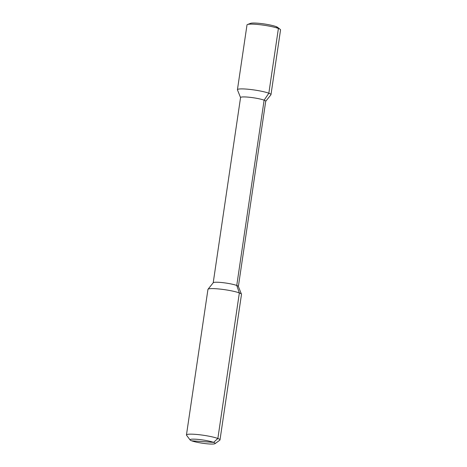 <?xml version="1.0" encoding="UTF-8"?>
<svg xmlns="http://www.w3.org/2000/svg" width="467" height="467" viewBox="0 0 467 467"><rect width="100%" height="100%" fill="white"/><g stroke="black" fill="none" stroke-linecap="round" stroke-linejoin="round"><path stroke-width="0.7" d="M191.639 440.813L213.582 442.377A12.714 1.64 8.4 0 0 198.755 439.465A12.714 1.64 8.4 0 0 190.11 439.967A12.714 1.64 8.4 0 0 191.639 440.813A12.714 1.64 -171.6 0 0 204.879 443.557A12.714 1.64 -171.6 0 0 215.053 443.65A12.714 1.64 -171.6 0 0 213.582 442.377L217.855 438.484L239.349 292.937L236.751 285.471L264.118 100.166L268.84 93.225A16.958 2.183 8.4 0 1 270.983 94.661A16.958 2.183 8.4 0 1 270.913 94.813L265.717 101.304M215.053 443.65L219.817 440.177A16.958 2.183 -171.6 0 0 219.998 439.914A16.958 2.183 -171.6 0 0 217.855 438.484L239.349 292.937L236.751 285.471L264.118 100.166L268.84 93.225L278.402 28.452L276.114 26.607A14.022 1.804 8.4 0 0 262.18 23.671A14.022 1.804 8.4 0 0 250.563 23.35L247.504 24.512A16.958 2.183 8.4 0 1 261.549 24.903A16.958 2.183 8.4 0 1 278.402 28.452L276.114 26.607A14.022 1.804 -171.6 0 1 277.591 27.343L280.188 29.339A16.958 2.183 -171.6 0 0 278.402 28.452L268.84 93.225A16.958 2.183 8.4 0 0 250.119 89.448A16.958 2.183 8.4 0 0 237.434 89.705L247.002 24.932A16.958 2.183 8.4 0 1 247.504 24.512M190.11 439.967L186.555 435.262A16.958 2.183 8.4 0 1 186.45 434.964A16.958 2.183 8.4 0 1 199.135 434.707A16.958 2.183 8.4 0 1 217.855 438.484L213.582 442.377L202.614 441.595M186.45 434.964L207.943 289.417A16.958 2.183 8.4 0 1 208.013 289.26A16.958 2.183 8.4 0 1 221.241 289.225A16.958 2.183 8.4 0 1 239.349 292.937A16.958 2.183 -171.6 0 1 241.468 294.198A16.958 2.183 -171.6 0 1 241.492 294.368L219.998 439.914M241.468 294.198L238.345 286.417A12.714 1.64 -171.6 0 0 236.751 285.471A12.714 1.64 8.4 0 0 223.173 282.693A12.714 1.64 8.4 0 0 213.256 282.716L208.013 289.26M213.209 282.768L240.563 97.527A12.714 1.64 8.4 0 1 250.078 97.334A12.714 1.64 8.4 0 1 264.118 100.166A12.714 1.64 -171.6 0 1 265.723 101.246L238.374 286.487M270.983 94.661L280.55 29.888A16.958 2.183 -171.6 0 0 280.188 29.339M240.558 97.585L237.458 89.874A16.958 2.183 8.4 0 1 237.434 89.705"/></g></svg>
